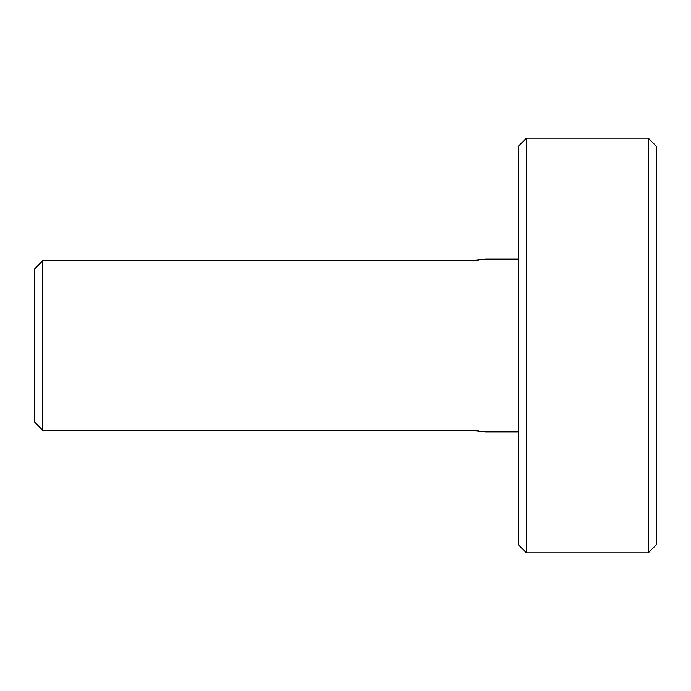 <?xml version="1.0" encoding="UTF-8"?>
<svg xmlns="http://www.w3.org/2000/svg" width="691" height="691" viewBox="0 0 691 691"><rect width="100%" height="100%" fill="white"/><g stroke="black" fill="none" stroke-linecap="round" stroke-linejoin="round"><path stroke-width="1.04" d="M475.494 260.455L42.712 260.68L34.55 269.006L42.712 260.68L42.712 430.32L469.284 430.32L485.6 431.875L518.25 431.875M656.45 146.362L656.45 544.638L648.288 552.8L648.288 138.2L656.45 146.362M526.412 552.8L518.25 544.638L518.25 146.362L526.412 138.2L526.412 552.8L648.288 552.8M526.412 138.2L648.288 138.2M469.284 260.68L485.6 259.125L518.25 259.125M34.55 269.006L34.55 421.994L42.712 430.32L34.55 421.994M485.6 431.875L484.356 431.65M478.362 430.804L475.572 430.553M475.494 430.545L469.284 430.32M485.6 259.125L484.356 259.35M478.362 260.196L475.572 260.447"/></g></svg>
